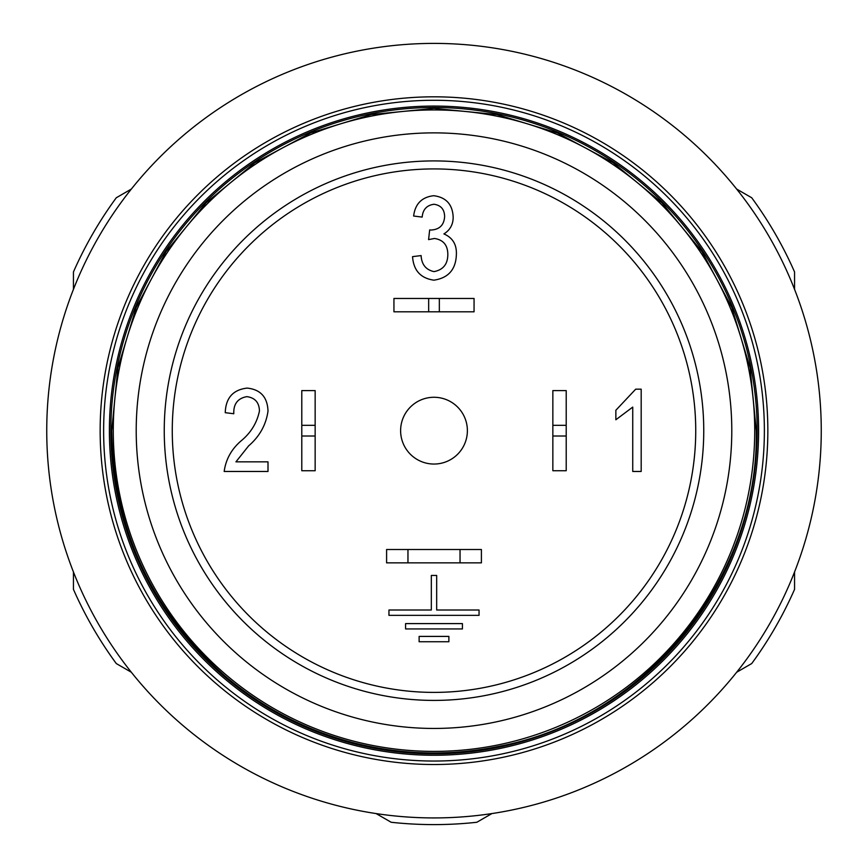 <?xml version="1.0" encoding="UTF-8"?>
<svg xmlns="http://www.w3.org/2000/svg" width="868" height="868" viewBox="0 0 868 868"><rect width="100%" height="100%" fill="white"/><g stroke="black" fill="none" stroke-linecap="round" stroke-linejoin="round"><path stroke-width="1.3" d="M491.885 813.576L476.836 822.267A393.942 393.942 0 0 1 391.164 822.267L376.115 813.576M794.556 571.99L794.556 589.372A393.942 393.942 0 0 1 751.721 663.553L736.672 672.244M736.672 189.072L751.721 197.763A393.942 393.942 0 0 1 794.556 271.955L794.556 289.337M73.444 289.337L73.444 271.955A393.942 393.942 0 0 1 116.279 197.763L131.328 189.072M131.328 672.244L116.279 663.553A393.942 393.942 0 0 1 73.444 589.372L73.444 571.99M434 817.927A387.258 387.258 0 0 0 821.258 430.658A387.258 387.258 0 0 0 434 43.4A387.258 387.258 0 0 0 46.742 430.658A387.258 387.258 0 0 0 434 817.927M434 764.513A333.844 333.844 0 0 0 767.844 430.658A333.844 333.844 0 0 0 434 96.815A333.844 333.844 0 0 0 100.156 430.658A333.844 333.844 0 0 0 434 764.513M434 100.287A330.372 330.372 0 0 0 103.628 430.658A330.372 330.372 0 0 0 434 761.041A330.372 330.372 0 0 0 764.372 430.658A330.372 330.372 0 0 0 434 100.287M434 753.825A323.167 323.167 0 0 0 757.167 430.658A323.167 323.167 0 0 0 434 107.502A323.167 323.167 0 0 0 110.833 430.658A323.167 323.167 0 0 0 434 753.825A323.167 323.167 0 0 1 110.833 430.658A323.167 323.167 0 0 1 434 107.502M467.385 430.658A33.385 33.385 0 0 1 434 464.044A33.385 33.385 0 0 1 400.615 430.658A33.385 33.385 0 0 1 434 397.273A33.385 33.385 0 0 1 467.385 430.658M136.211 430.658A297.789 297.789 0 0 1 434 132.869A297.789 297.789 0 0 1 731.789 430.658A297.789 297.789 0 0 1 434 728.447A297.789 297.789 0 0 1 136.211 430.658M164.247 430.658A269.753 269.753 0 0 1 434 160.916A269.753 269.753 0 0 1 703.753 430.658A269.753 269.753 0 0 1 434 700.411A269.753 269.753 0 0 1 164.247 430.658A269.753 269.753 0 0 1 434 160.916A269.753 269.753 0 0 1 703.753 430.658M419.125 641.745L448.875 641.745L448.875 636.407L419.125 636.407L419.125 641.745M405.584 628.942L462.416 628.942L462.416 623.604L405.584 623.604L405.584 628.942M431.331 610.009L388.951 610.009L388.951 615.358L479.049 615.358L479.049 610.009L436.669 610.009L436.669 575.441L431.331 575.441L431.331 610.009M235.933 461.852L268.006 461.852L268.006 471.465L224.172 471.465C225.854 459.346 231.474 449.157 241.044 440.922C250.83 432.882 256.961 422.9 259.445 410.987C259.228 402.535 255.018 397.75 246.838 396.643C237.734 398.282 233.394 403.989 233.796 413.743L225.246 412.68C225.767 397.913 233.069 389.721 247.152 388.094C260.595 389.504 267.539 397.197 268.006 411.15C266.02 424.897 259.575 436.463 248.639 445.859L235.933 461.852M641.181 389.157L641.181 471.465L632.739 471.465L632.739 407.092L615.857 419.765L615.857 410.26L635.712 389.157L641.181 389.157M433.881 280.169C420.644 278.281 413.537 270.447 412.55 256.646L421.099 255.583C421.631 264.523 425.928 269.872 434.011 271.608C443.201 269.861 447.801 264.122 447.823 254.389C447.758 245.145 443.309 239.839 434.477 238.472L428.586 239.611L429.66 229.922L430.94 230.042C439.468 229.586 444.025 225.127 444.622 216.664C444.503 209.416 440.966 205.282 434 204.262C426.774 205.249 422.825 209.524 422.173 217.098L413.624 216.023C415.175 203.806 421.891 197.036 433.761 195.712C446.13 197.307 452.597 204.457 453.172 217.141C453.172 224.476 450.08 230.074 443.906 233.926C452.575 237.658 456.742 244.44 456.384 254.291C455.95 269.395 448.452 278.02 433.881 280.169M439.338 298.462L428.662 298.462L428.662 311.807L439.338 311.807L439.338 298.462L474.058 298.462L474.058 311.807L439.338 311.807M428.662 311.807L393.942 311.807L393.942 298.462L428.662 298.462M566.207 436.007L566.207 470.727L552.851 470.727L552.851 436.007L566.207 436.007L566.207 425.32L552.851 425.32L552.851 436.007M552.851 425.32L552.851 390.6L566.207 390.6L566.207 425.32M315.149 436.007L315.149 470.727L301.793 470.727L301.793 436.007L315.149 436.007L315.149 425.32L301.793 425.32L301.793 436.007M301.793 425.32L301.793 390.6L315.149 390.6L315.149 425.32M407.96 562.865L386.596 562.865L386.596 549.509L407.96 549.509L407.96 562.865L460.04 562.865L460.04 549.509L407.96 549.509M460.04 549.509L481.404 549.509L481.404 562.865L460.04 562.865M444.622 216.664C444.503 209.416 440.966 205.282 434 204.262M434 106.07A324.599 324.599 0 0 0 109.401 430.658A324.599 324.599 0 0 0 434 755.258A324.599 324.599 0 0 0 758.599 430.658A324.599 324.599 0 0 0 434 106.07M113.274 430.658A320.726 320.726 0 0 1 434 109.943A320.726 320.726 0 0 1 754.726 430.658A320.726 320.726 0 0 1 434 751.384A320.726 320.726 0 0 1 113.274 430.658M172.265 430.658A261.735 261.735 0 0 1 434 168.924A261.735 261.735 0 0 1 695.735 430.658A261.735 261.735 0 0 1 434 692.393A261.735 261.735 0 0 1 172.265 430.658M756.288 430.658L750.093 367.782L731.757 307.326L701.973 251.612L661.893 202.776L613.058 162.696L557.343 132.912L496.887 114.565L434.011 108.381L371.135 114.565L310.679 132.902L254.953 162.685L206.117 202.765L166.038 251.601L136.254 307.315L117.907 367.782L111.712 430.658C113.61 528.84 151.271 610.529 224.693 675.727C262.635 707.941 305.688 730.303 353.851 742.824C402.09 755.051 450.59 756.202 499.36 746.252C645.412 718.791 759.012 579.249 756.288 430.658"/></g></svg>
